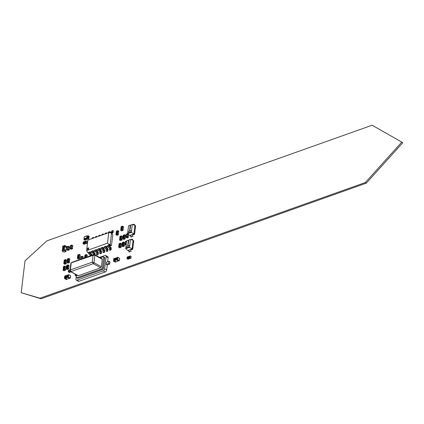 <?xml version="1.0" encoding="UTF-8"?>
<svg xmlns="http://www.w3.org/2000/svg" width="424" height="424" viewBox="0 0 424 424"><rect width="100%" height="100%" fill="white"/><g stroke="black" fill="none" stroke-linecap="round" stroke-linejoin="round"><path stroke-width="0.64" d="M372.145 125.218L402.8 142.708L401.767 142.135L365.313 182.543L40.01 298.21L21.2 292.698L25 260.85L46.847 240.88L372.145 125.218L401.767 142.135M402.8 142.708L366.347 183.12L365.313 182.543M366.347 183.12L41.043 298.782L40.01 298.21M41.043 298.782L21.2 292.698M87.985 249.508A0.896 0.541 -60.9 0 0 88.038 249.487A0.896 0.541 -60.9 0 0 88.717 248.268A0.896 0.541 -60.9 0 0 88.171 247.913A0.896 0.541 -60.9 0 0 87.445 248.936A0.896 0.541 -60.9 0 0 87.985 249.508M88.717 248.438A0.599 0.36 -60.9 0 0 88.181 249.397M109.588 246.127L111.512 245.438L112.773 234.875L111.56 233.046A0.541 0.323 -60.9 0 0 111.231 232.702L110.139 232.606L111.56 233.046L110.192 244.51A0.541 0.323 -60.9 0 1 109.752 245.125L109.196 245.321L109.567 246.106L110.781 247.24A1.076 0.71 -109.6 0 1 111.226 248.469L111.056 249.922L110.553 249.641L110.574 247.78L109.36 246.646A1.076 0.71 -109.6 0 1 108.915 245.417L108.957 245.067L107.839 245.464L107.797 245.814L108.915 245.417M107.495 243.206L108.756 232.638L87.869 240.064L86.613 250.632L107.495 243.206L109.752 245.125L110.844 245.22L110.192 244.51L108.772 244.07M108.756 232.638L111.353 232.686M87.826 252.46A0.541 0.323 -60.9 0 0 88.15 252.805L88.473 252.349L91.658 251.554M91.844 252.434L90.116 252.879M111.512 245.438L110.844 245.22M95.071 251.289L93.45 251.861L93.057 251.061L94.886 250.409A1.076 0.71 -109.6 0 0 95.336 251.639L96.545 252.768L96.524 254.633L97.027 254.909L98.145 254.511L98.315 253.064A1.076 0.71 -109.6 0 0 97.87 251.829L96.285 249.911L98.114 249.259A1.076 0.71 -109.6 0 0 98.564 250.489L99.773 251.623L99.751 253.483L100.255 253.764L101.373 253.367L101.543 251.914A1.076 0.71 -109.6 0 0 101.098 250.679L99.513 248.766L101.341 248.114A1.076 0.71 -109.6 0 0 101.792 249.344L103 250.473L102.979 252.333L103.483 252.614L104.601 252.216L104.77 250.764A1.076 0.71 -109.6 0 0 104.325 249.535L102.74 247.616L104.569 246.964A1.076 0.71 -109.6 0 0 105.02 248.194L106.228 249.328L106.207 251.188L106.71 251.469L107.829 251.072L107.998 249.619A1.076 0.71 -109.6 0 0 107.553 248.385L105.968 246.471L107.797 245.819A1.076 0.71 -109.6 0 0 108.242 247.044L109.36 246.646M89.83 252.206L91.414 254.124A1.076 0.71 -109.6 0 1 91.87 255.259M96.677 250.717L98.294 250.139M99.905 249.566L101.522 248.994M103.133 248.422L104.749 247.844M106.36 247.272L107.977 246.694M86.613 250.632L87.174 251.75L88.42 252.826L88.033 252.821M92.819 250.801L91.701 251.199L91.658 251.549L92.777 251.151L92.819 250.801L93.057 251.061M96.047 249.657L94.928 250.054L94.886 250.404L96.004 250.006L96.047 249.657L96.285 249.911M99.274 248.506L98.156 248.904L98.114 249.254L99.232 248.856L99.274 248.506L99.513 248.766M102.502 247.362L101.384 247.759L101.341 248.109L102.46 247.711L102.502 247.362L102.74 247.616M105.73 246.212L104.611 246.609L104.569 246.959L105.687 246.561L105.73 246.212L105.968 246.471M91.314 255.455L91.213 254.665L89.999 253.536A1.076 0.71 -109.6 0 1 89.549 252.301L89.591 251.951M90.195 255.852L90.095 255.062L88.881 253.934A1.076 0.71 -109.6 0 1 88.43 252.699L89.549 252.301M93.386 238.108L93.466 237.419L93.943 237.906M92.268 238.505L92.347 237.816L93.466 237.419M96.614 236.958L96.693 236.274L97.17 236.756M95.495 237.355L95.575 236.672L96.693 236.274M99.841 235.808L99.921 235.124L100.398 235.612M98.723 236.205L98.803 235.521L99.921 235.124M103.069 234.663L103.149 233.979L103.626 234.461M101.951 235.06L102.03 234.377L103.149 233.979M106.292 233.513L106.376 232.829L106.853 233.317M105.173 233.91L105.258 233.227L106.376 232.829M109.509 232.484L109.604 231.679L110.076 232.204M108.401 232.765L108.486 232.076L109.604 231.679M111.178 232.601L112.493 232.877A1.076 0.71 -109.6 0 0 112.768 232.861A1.076 0.71 -109.6 0 0 113.16 232.262L113.335 230.815L112.832 230.534L112.53 232.182L111.12 231.917A1.076 0.71 -109.6 0 0 110.844 231.933A1.076 0.71 -109.6 0 0 110.452 232.527L110.441 232.622M109.418 232.622A1.076 0.71 -109.6 0 1 109.726 232.331L110.844 231.933M111.586 232.013L111.713 230.932L112.832 230.534M94.51 254.591L94.435 253.52L93.227 252.386A1.076 0.71 -109.6 0 1 92.777 251.151M93.428 251.845L94.642 252.974A1.076 0.71 -109.6 0 1 95.087 254.209L95.013 254.851M93.423 254.707L93.322 253.918L92.109 252.784A1.076 0.71 -109.6 0 1 91.658 251.549M98.145 254.511L97.642 254.236L97.663 252.37L96.455 251.241A1.076 0.71 -109.6 0 1 96.004 250.006M96.524 254.633L97.642 254.236M101.373 253.367L100.87 253.086L100.891 251.225L99.682 250.091A1.076 0.71 -109.6 0 1 99.232 248.856M99.751 253.483L100.87 253.086M104.601 252.216L104.097 251.936L104.118 250.075L102.91 248.941A1.076 0.71 -109.6 0 1 102.46 247.711M102.979 252.333L104.097 251.936M107.829 251.072L107.325 250.791L107.346 248.93L106.133 247.796A1.076 0.71 -109.6 0 1 105.687 246.561M106.207 251.188L107.325 250.791M111.056 249.922L109.938 250.319L109.434 250.038L109.456 248.178L108.242 247.044M109.434 250.038L110.553 249.641M76.569 274.953L76.336 276.888A1.256 0.753 -60.9 0 0 76.612 277.672A1.256 0.753 -60.9 0 0 77.094 277.688L78.096 278.25L102.491 269.574L101.49 269.012A1.256 0.753 -60.9 0 0 102.513 267.581L103.7 257.617A1.256 0.753 -60.9 0 0 103.424 256.833A1.256 0.753 -60.9 0 0 102.942 256.817L100.26 257.771M77.094 277.688L101.49 269.012M102.513 267.581L103.514 268.143L104.707 258.174L103.7 257.617M71.206 263.14L70.4 269.924L70.893 271.614A0.896 0.541 119.1 0 1 70.548 271.604L77.958 275.722A0.896 0.541 -60.9 0 0 78.297 275.733L100.663 267.783A0.896 0.541 -60.9 0 0 101.394 266.76L102.279 259.34A0.896 0.541 -60.9 0 0 102.078 258.783L94.669 254.665A0.896 0.541 119.1 0 1 94.87 255.222L93.063 255.37L71.963 262.604M103.424 256.833L104.426 257.389A1.256 0.753 119.1 0 1 104.707 258.174M103.514 268.143A1.256 0.753 119.1 0 1 102.491 269.574M78.096 278.25A1.256 0.753 119.1 0 1 77.618 278.234L76.612 277.672M93.741 254.596L93.063 255.37L92.257 262.154L93.985 262.642L101.394 266.76M102.279 259.34L94.87 255.222L93.985 262.642A0.896 0.541 119.1 0 1 93.254 263.664L92.257 262.154L70.4 269.924L70.002 270.475L70.861 263.267L71.46 262.514L93.725 254.601L94.669 254.665A0.896 0.541 119.1 0 0 94.329 254.649M70.002 270.475L70.548 271.604M107.638 261.751L108.12 257.723A1.797 1.081 -60.9 0 0 107.717 256.605L105.709 255.487A1.797 1.081 -60.9 0 0 105.03 255.465L99.592 257.4M76.431 274.874L75.938 279.013A1.797 1.081 -60.9 0 0 76.336 280.132A1.797 1.081 -60.9 0 0 77.02 280.158L103.191 270.851A1.797 1.081 -60.9 0 0 104.654 268.805L106.111 256.605A1.797 1.081 -60.9 0 0 105.709 255.487M76.336 280.132L78.345 281.25A1.797 1.081 -60.9 0 0 79.028 281.271L105.205 271.964A1.797 1.081 -60.9 0 0 106.663 269.924L107.246 265.016L106.244 264.459L106.61 262.117M76.304 275.945L75.122 275.446L75.265 274.227M76.415 274.985L75.122 275.446M106.519 262.149L108.931 261.29L108.666 263.521L106.254 264.38M108.666 263.521L109.673 264.078L109.938 261.852L108.931 261.29M109.673 264.078L107.166 264.968M78.785 258.004L79.786 258.566L78.392 259.059L77.385 258.502L78.785 258.004L78.843 257.527L79.68 258.333L78.928 257.914L79.325 254.57L80.083 254.988L79.993 255.746M78.726 257.569L78.88 257.209L77.481 257.707L77.581 257.978M79.786 258.566L80.083 254.988L79.325 254.57L78.869 255.232L77.767 255.317L77.825 254.84L79.219 254.342L80.226 254.904L80.131 255.698M79.012 255.179L79.288 254.893M79.219 254.342L79.166 254.819M77.385 258.502L77.735 257.617L78.843 257.527M78.408 257.114L77.91 257.485L77.937 257.039L78.286 257.288M78 257.177L77.963 257.469M77.958 256.764L78.223 256.907L78.52 256.589L78.202 256.891L78.249 256.456M78.074 255.783L78.339 255.926L78.636 255.608L78.318 255.911L78.366 255.476M78.88 257.209L79.124 255.137L77.73 255.635L77.481 257.707M78.175 256.017L78.562 256.234L78.011 256.419L78.175 256.017L78.535 256.223L78.122 256.451M79.007 257.278L79.124 255.137M78.557 255.614L78.223 255.889M78.44 256.594L78.106 256.87M77.937 257.039L78.26 257.278M78.286 256.939L78.09 257.267M64.633 266.876L64.951 266.267L65.704 266.685L64.951 266.267L64.554 269.611L65.307 270.03L65.508 269.463L65.413 270.258L64.013 270.756L63.012 270.199L63.361 269.314L64.252 268.996L64.411 269.701L65.413 270.258M63.494 267.284L63.446 266.537L64.846 266.039L65.847 266.595L65.307 270.03L64.464 269.224M64.411 269.701L63.012 270.199M64.353 269.267L64.252 268.996M64.846 266.039L64.496 266.924L63.388 267.014M63.945 267.252L63.918 267.592L64.294 267.041L64.088 267.316M63.923 267.184L64.21 267.348M63.982 267.624L64.247 267.761L63.69 267.936M63.865 268.604L64.13 268.742L63.574 268.917M63.229 269.473L63.351 267.332L64.75 266.834L64.374 269.065M63.107 269.404L64.501 268.906M64.167 268.095L64.035 268.509L63.648 268.291L64.167 268.095L64.008 268.498M64.75 266.834L64.628 268.975M63.823 268.98L63.982 268.636L63.844 268.991M64.056 268.742L63.648 268.911M63.939 268L64.098 267.661L63.96 268.01M64.172 267.767L63.764 267.931M64.294 267.041L64.241 267.475M65.179 263.23L66.186 263.786L64.787 264.284L63.78 263.728L65.179 263.23L65.238 262.753L66.08 263.558L65.323 263.14L65.725 259.795L66.478 260.214L66.388 260.972M65.121 262.795L65.275 262.435L63.876 262.933L63.982 263.198M66.186 263.786L66.478 260.214L65.725 259.795L65.27 260.453L64.162 260.543L64.22 260.066L65.619 259.567L66.621 260.124L66.526 260.924M65.407 260.405L65.683 260.113M65.619 259.567L65.561 260.045M63.78 263.728L64.13 262.838L65.238 262.753M64.803 262.339L64.31 262.71L64.337 262.265L64.681 262.514M64.395 262.403L64.358 262.689M64.353 261.99L64.623 262.127L64.379 262.006L64.888 261.799L64.353 261.99L64.649 261.682M64.469 261.009L64.74 261.147L64.496 261.025L65.005 260.818L64.469 261.009L64.766 260.702M65.275 262.435L65.524 260.363L64.125 260.861L63.876 262.933M64.57 261.242L64.957 261.47L64.411 261.64L64.57 261.242L64.93 261.444L64.517 261.672M65.402 262.504L65.524 260.363M64.951 260.839L64.549 261.009M64.835 261.82L64.501 262.096M64.337 262.265L64.655 262.498M64.681 262.164L64.485 262.493M68.635 259.255L68.953 258.651L69.706 259.069L68.953 258.651L68.55 261.995L69.308 262.414L69.51 261.846L69.414 262.642L68.015 263.14L67.008 262.578L67.358 261.693L68.248 261.375L68.407 262.08L69.414 262.642M67.49 259.663L67.448 258.916L68.847 258.417L69.849 258.979L69.308 262.414L68.465 261.603M68.407 262.08L67.008 262.578M68.349 261.645L68.248 261.375M68.847 258.417L68.497 259.308L67.39 259.393M67.946 259.631L67.92 259.97L68.317 259.435L68.084 259.7M67.925 259.562L68.206 259.732M67.983 260.002L68.248 260.14L67.957 260.453L67.686 260.32L67.983 260.002L67.686 260.32M67.867 260.983L68.132 261.12L67.57 261.301M67.231 261.852L67.352 259.711L68.752 259.218L68.375 261.444M67.103 261.783L68.502 261.285M68.169 260.479L68.031 260.893L67.644 260.675L68.169 260.479L68.01 260.877M68.752 259.218L68.63 261.354M67.819 261.359L67.983 261.02L67.845 261.375M68.052 261.126L67.649 261.29M67.935 260.378L68.1 260.039L67.962 260.394M68.169 260.145L67.766 260.31M68.296 259.424L68.243 259.854M67.639 268.556L68.64 269.113L67.241 269.611L66.239 269.049L67.639 268.556L67.692 268.074L68.534 268.885L67.782 268.466L68.179 265.122L68.932 265.541L68.842 266.293M67.58 268.116L67.729 267.756L66.335 268.254L66.436 268.524M68.64 269.113L68.932 265.541L68.179 265.122L67.723 265.779L66.616 265.864L66.674 265.387L68.073 264.889L69.075 265.451L68.985 266.246M67.861 265.726L68.142 265.44M68.073 264.889L68.015 265.371M66.239 269.049L66.589 268.164L67.692 268.074M67.257 267.661L66.764 268.032L66.791 267.586L67.14 267.836M66.849 267.729L66.817 268.016M66.812 267.316L67.077 267.454L67.368 267.136L66.812 267.316L67.103 267.009M66.928 266.336L67.193 266.473L67.464 266.145L66.928 266.336L67.22 266.028M67.729 267.756L67.978 265.689L66.579 266.182L66.335 268.254M67.024 266.564L67.411 266.797L66.865 266.966L67.024 266.564L67.39 266.77L66.971 266.998M67.856 267.825L67.978 265.689M67.411 266.166L67.05 266.426M67.294 267.147L66.96 267.417M66.791 267.586L67.114 267.825M67.14 267.486L66.944 267.814M122.075 229.829L123.082 230.391L121.683 230.884L120.676 230.327L122.075 229.829L122.133 229.352L122.976 230.158L122.218 229.739L122.621 226.395L123.373 226.819L123.283 227.571M122.017 229.395L122.17 229.034L120.771 229.532L120.877 229.803M123.082 230.391L123.373 226.819L122.621 226.395L122.165 227.057L121.057 227.142L121.116 226.665L122.515 226.167L123.517 226.729L123.421 227.524M122.303 227.004L122.584 226.718M122.515 226.167L122.457 226.644M120.676 230.327L121.026 229.442L122.133 229.352M121.699 228.939L121.206 229.31L121.232 228.865L121.577 229.114M121.291 229.002L121.259 229.294M121.248 228.589L121.518 228.732L121.275 228.605L121.81 228.414L121.248 228.589L121.545 228.282M121.37 227.614L121.635 227.752L121.391 227.624L121.927 227.434L121.37 227.614L121.662 227.301M122.17 229.034L122.419 226.967L121.02 227.46L120.771 229.532M121.465 227.842L121.852 228.07L121.306 228.244L121.465 227.842L121.826 228.048L121.412 228.276M122.297 229.103L122.419 226.967M121.847 227.444L121.513 227.714M121.73 228.419L121.397 228.695M121.232 228.865L121.556 229.103M121.582 228.764L121.381 229.093M129.919 229.331L129.877 229.644L129.908 229.326M129.659 229.888L130.131 229.082M135.595 225.711L134.567 234.313L133.952 233.937L134.98 225.34L135.595 225.711M131.371 237.149L130.714 236.788L130.926 235.034L132.707 234.403L133.332 234.753L134.567 234.313M127.608 233.688L127.688 232.993L131.424 231.668L131.339 232.363L127.608 233.688L129.627 235.474L130.852 235.633M134.572 224.577L133.92 224.211L133.83 224.98M132.707 234.403L132.495 236.152L133.147 236.518M132.723 224.635L133.92 224.211M127.688 232.993L128.546 225.828L132.277 224.497L134.98 225.34M132.495 236.152L130.714 236.788M127.704 232.988L127.852 231.753L131.573 230.423L131.424 231.668M129.627 235.474L133.947 233.937L131.339 232.363M127.852 231.753L131.573 230.423L132.277 224.497M130.02 226.066L130.089 225.489L130.009 226.072L130.624 225.854L130.438 225.404L130.168 225.785L130.21 225.446M130.444 227.338L130.523 226.697L130.02 227.476L130.444 227.338L130.057 227.259M130.343 227.084L130.523 226.708M130.269 228.843L130.237 228.234L129.649 229.066L130.269 228.843M129.871 230.63L129.887 230.423C129.633 230.683 129.574 230.561 129.702 230.047C129.574 230.561 129.633 230.683 129.871 230.412L129.855 230.635C130.057 230.025 129.998 229.903 129.68 230.269L129.702 230.047C129.574 230.561 129.633 230.683 129.871 230.412L129.871 230.412C129.649 230.688 129.59 230.566 129.712 230.057M129.855 230.635C130.057 230.025 129.998 229.903 129.68 230.269C129.998 229.903 130.057 230.025 129.855 230.635M130.422 227.556L129.792 227.778L129.908 228.165L130.422 227.556M130.078 226.776L130.263 226.252L130.38 226.676L130.253 226.246L130.067 226.766L130.369 226.67L130.205 226.183M130.29 225.754L130.311 225.446M129.919 228.17L129.792 227.778M129.808 227.789L130.417 227.571M130.168 228.663L129.818 228.774M88.653 237.742A0.541 0.323 -60.9 0 1 89.114 236.984L88.314 236.534L88.383 235.929L87.8 236.136L87.54 238.304L88.128 238.097L88.197 237.488A0.541 0.323 119.1 0 1 88.314 236.534M89.114 236.984L89.188 236.375L88.404 235.76L87.625 236.041M88.197 237.488L89.003 237.933L88.929 238.542L88.128 238.097M84.069 239.057L84.01 239.56L84.562 239.295M84.09 239.703L87.487 238.373L86.883 238.039L84.09 239.035L84.816 239.322L84.037 239.756L87.487 238.373M87.254 235.871L87.805 236.142L87.217 235.813L87.031 237.838L87.609 238.156M84.106 239.544L84.593 239.353M88.123 238.118L88.855 238.728L84.789 240.175L84.037 239.756M89.141 236.348L88.404 235.76M88.102 238.309L88.855 238.728M84.689 239.369L83.984 238.807L86.777 237.811L87.005 235.903L84.212 236.894L84.021 239.03L84.196 237M69.955 272.314L68.672 271.641L68.873 270.183L70.077 269.887M70.071 269.908L68.953 270.305L68.805 271.577L70.098 271.116M69.939 272.272L71.02 271.869M70.172 271.254L68.868 271.715L69.79 272.362M68.831 270.305L68.481 270.369L68.312 271.768L68.683 271.577M68.789 271.805L68.375 271.906L69.562 272.489M118.344 260.903L116.187 261.778M118.683 260.935L116.632 259.827L114.395 260.707L116.118 261.878M118.439 260.924L119.33 260.67M116.934 257.654L117.596 257.278M114.538 258.354L114.141 260.681L116.006 261.889L115.503 262.064M114.591 258.449L113.759 258.783M113.489 261.014L114.141 260.681L113.478 261.073L115.264 262.053M119.308 260.627L117.57 259.578L116.738 259.96L116.95 257.548L117.798 257.236L119.595 258.322L117.607 257.257M119.61 258.333L117.798 257.236L116.897 257.596L116.632 259.827L117.321 259.552L117.835 257.347L117.57 259.578L119.33 260.553L119.648 258.391L119.33 260.553M114.416 258.412L113.796 258.613L113.51 260.983L115.328 262.122L116.213 261.661M114.395 260.707L114.66 258.476L116.886 257.686M116.24 258.269L116.176 258.841L116.15 258.296M115.657 258.714L115.45 259.106M116.293 259.493L116.091 259.88M115.906 258.306L115.71 259.006M115.837 259.7L115.784 259.356L115.63 259.779M115.784 259.356L115.588 260.05M115.1 260.108L114.825 260.188L115.042 259.621L115.1 260.113M115.529 259.764L115.328 260.156M115.148 258.576L115.068 259.244M118.566 260.993L116.685 259.944M118.625 260.993L119.383 260.617L119.589 258.258M116.404 258.211L116.255 258.667M115.18 259.61L115.01 259.939M115.545 258.942L115.524 258.513L115.545 258.942M115.524 258.513L115.397 258.995M116.181 259.716L116.16 259.292L116.181 259.716M116.165 259.292L116.033 259.774M115.81 258.656L115.959 258.391M115.688 259.705L115.832 259.44M115.418 259.986L115.397 259.562L115.418 259.986M115.402 259.562L115.27 260.045M69.621 278.377L67.623 277.386M69.382 278.367L70.305 278.118L70.585 275.833L70.273 277.996L68.365 277.222L68.593 274.667L70.495 275.653L70.283 278.001M70.257 278.155L68.365 277.222L67.58 277.344L65.19 278.351L67.13 279.22M66.208 279.496L67.056 279.321M65.476 275.796L65.338 278.149L64.432 278.457M67.676 277.402L67.877 275.096M68.55 274.699L70.485 275.648L68.741 274.678L67.957 274.89L67.58 277.344L68.259 276.994L68.524 274.763L67.893 274.991L68.534 274.726M67.829 275.128L65.413 275.796L65.084 278.123L64.448 278.351L66.446 279.506M65.535 275.892L64.702 276.231M64.448 278.351L64.734 276.056L64.448 278.351M65.36 275.854L64.734 276.056M69.282 278.345L67.093 279.125L65.338 278.149M66.128 277.513L65.874 277.667L66.054 276.989L65.874 277.667M66.95 276.978L66.748 277.365M66.314 276.199L66.112 276.591M66.568 276.808L66.271 277.481L66.568 276.808M66.43 277.079L66.266 277.481M66.557 276.029L66.393 276.432M67.273 275.801L67.241 276.119M67.241 276.114L67.268 275.801M67.342 275.807L67.098 276.199M66.955 275.658L66.875 276.321M67.093 276.904L67.342 276.676L67.13 277.232L67.034 276.787M67.209 276.57L67.013 277.222M66.107 276.973L66.038 277.545M66.568 276.803L66.319 277.158M66.695 275.759L66.446 276.109M67.427 275.521L67.347 275.796M66.95 275.653L67.077 275.929M66.817 276.771L66.69 277.254M66.25 276.04L66.054 276.48M66.404 277.153L66.383 277.429M66.531 276.104L66.504 276.384M66.944 275.727L66.812 276.204M70.479 246.159L71.518 245.591L71.571 245.146L70.453 245.544L70.368 246.015L70.262 247.987L71.237 247.643M71.216 247.69L70.151 248.077L70.098 248.522L71.216 248.125L71.312 247.616L71.365 248.141L72.472 248.756L72.557 248.347L71.216 247.69L71.502 245.734L70.448 245.973M71.46 247.658L72.435 248.204L72.663 246.307L71.656 245.745L71.402 247.632M71.465 245.613L72.737 246.349L72.827 245.772L71.72 245.157L71.72 245.639M72.721 246.196L72.435 248.204M72.472 248.273L72.711 246.349M72.504 248.241L72.504 248.793L72.504 248.241M71.471 247.717L70.262 247.992M67.252 247.309L68.29 246.736L68.343 246.291L67.225 246.689L67.14 247.166L67.034 249.132L68.01 248.793M68.068 248.771L68.28 246.879L67.22 247.123M68.232 248.809L69.207 249.349L69.435 247.452L68.428 246.895L68.174 248.782M68.237 246.763L69.51 247.494L69.631 246.959L69.552 247.372M66.976 249.201L66.87 249.672L67.988 249.275L68.163 248.771L68.137 249.286L69.245 249.9L69.297 249.455L68.19 248.84L66.913 249.291M69.494 247.346L69.6 246.922L68.492 246.307L68.492 246.784M69.239 249.365L69.462 247.494L69.245 249.386M67.972 250.388L66.838 249.699L68.036 250.42L69.154 250.022L68.052 249.407L66.934 249.805L66.987 249.164M64.326 249.471L66.043 250.393L66.001 251.31M66.499 247.415L64.708 246.344L64.22 249.397M66.43 247.515L66.52 246.413L64.798 245.491M62.445 250.006L62.757 246.264M62.28 250.245L64.172 249.397L62.36 250.038L62.222 251.146M64.082 249.46L62.36 250.038L62.148 250.982L64.146 250.494L64.257 249.503L66.086 250.505L65.99 251.416M66.478 247.33L66.557 246.524L64.74 245.427L64.708 246.344L62.673 246.954L62.725 246.185M65.98 250.356L66.319 247.526L64.506 246.498L64.549 245.523L62.768 246.153L64.559 245.48M64.257 249.503L64.231 250.324L65.842 251.506L64.066 252.137L62.307 251.162L64.088 250.531L65.921 251.517L63.998 252.137L62.158 250.96M64.559 246.545L62.673 247.118M63.441 247.674L62.911 248.035M63.044 248.936L63.335 248.639M64.289 247.383L63.998 247.68M63.118 248.061L63.367 248.316L62.895 248.48L63.118 248.061L63.298 248.337M63.324 248.252L62.89 248.48M64.162 247.955L63.727 248.183M63.955 247.764L64.135 248.04M63.907 248.83L63.589 248.983L63.907 248.856M64.029 248.676L63.823 249.058M64.172 248.342L63.881 248.639M63.165 248.968L63.128 249.354L62.747 249.307L63.165 248.968L63.128 249.354L62.747 249.301M63.664 249.042L63.711 248.777M63.24 248.581L62.858 248.803M64.188 247.33L63.812 247.552M63.128 248.146L63.022 248.411M64.072 248.284L63.743 248.586M85.971 257.357L86.411 254.766L87.169 255.184L87.079 255.937M86.947 257.008L87.169 255.184L86.411 254.766L85.955 255.423L85.07 255.736L84.911 255.031L86.305 254.532L87.312 255.094L87.217 255.889M86.099 255.37L86.374 255.084M86.305 254.532L86.252 255.015M85.489 257.304L84.996 257.675L85.023 257.23L85.372 257.479M85.086 257.373L85.049 257.659M85.044 256.96L85.606 256.78L85.288 257.082L85.335 256.647M85.16 255.979L85.425 256.117L85.722 255.799L85.404 256.101L85.452 255.672M86.21 255.333L84.816 255.826L84.572 257.856M85.261 256.207L85.648 256.425L85.097 256.61L85.261 256.207L85.622 256.414L85.208 256.642M85.643 255.81L85.309 256.08M85.526 256.79L85.192 257.061M85.023 257.23L85.346 257.469M85.372 257.13L85.176 257.458M117.337 234.276L118.338 234.832L116.945 235.331L115.938 234.774L117.337 234.276L117.395 233.799L118.232 234.605L117.48 234.186L117.877 230.842L118.63 231.26L118.54 232.018M117.278 233.841L117.432 233.481L116.033 233.979L116.134 234.244M118.338 234.832L118.63 231.26L117.877 230.842L116.531 231.817L116.372 231.112L117.771 230.614L118.778 231.17L118.683 231.97M117.565 231.451L117.84 231.16M117.771 230.614L117.713 231.091M115.938 234.774L116.287 233.889L117.395 233.799M116.955 233.386L116.462 233.757L116.489 233.311L116.838 233.56M116.552 233.449L116.515 233.735M116.51 233.036L117.072 232.861L116.748 233.163L116.801 232.728M116.627 232.055L116.892 232.198L117.188 231.88L116.87 232.182L116.918 231.748M117.432 233.481L117.676 231.409L116.282 231.907L116.033 233.979M116.722 232.288L117.114 232.506L116.563 232.691L116.722 232.288L117.088 232.506L116.674 232.723M117.554 233.55L117.676 231.409M117.109 231.886L116.775 232.161M116.992 232.866L116.658 233.142M116.489 233.311L116.812 233.544M116.838 233.211L116.642 233.539M124.147 238.389L125.149 238.951L123.755 239.449L122.748 238.887L124.147 238.389L124.206 237.912L125.043 238.723L124.29 238.299L124.688 234.96L125.44 235.378L125.35 236.131M124.089 237.954L124.243 237.594L122.843 238.092L122.944 238.362M125.149 238.951L125.44 235.378L124.688 234.96L124.232 235.617L123.342 235.929L123.183 235.225L124.582 234.726L125.589 235.288L125.493 236.083M124.375 235.564L124.651 235.278M124.582 234.726L124.523 235.203M122.748 238.887L123.098 238.002L124.206 237.912M123.299 237.424L123.819 237.482L123.252 237.859L123.299 237.424L123.649 237.673M123.363 237.562L123.326 237.853M123.32 237.149L123.585 237.292L123.882 236.974L123.559 237.276L123.612 236.841M123.437 236.173L123.999 235.993L123.681 236.295L123.728 235.861M124.243 237.594L124.486 235.527L123.093 236.02L122.843 238.092M123.532 236.401L123.925 236.619L123.373 236.804L123.532 236.401L123.898 236.608L123.485 236.836M124.365 237.663L124.486 235.527M123.919 236.004L123.585 236.274M123.803 236.979L123.469 237.255M123.649 237.323L123.453 237.652M128.053 244.298L128.011 244.611L128.043 244.293M127.794 244.855L128.09 244.06M133.73 240.678L132.701 249.28L132.087 248.904L133.115 240.307L133.73 240.678M129.506 252.116L128.854 251.755L129.06 250.001L130.841 249.37L131.467 249.72L132.701 249.28M125.743 248.655L125.97 246.715L129.718 245.395L129.474 247.33L125.743 248.655L127.762 250.441L128.986 250.6M132.707 239.539L132.055 239.178L131.965 239.947M130.841 249.37L130.629 251.119L131.281 251.485M130.857 239.602L132.055 239.178M130.412 239.465L129.707 245.39L125.97 246.715L126.681 240.79L130.412 239.465L133.115 240.307M130.629 251.119L128.854 251.755M129.559 246.63L125.822 247.961M127.762 250.441L132.081 248.904L129.474 247.33M128.212 240.45L128.143 241.039L128.758 240.821L128.573 240.371L128.302 240.753L128.345 240.413M128.578 242.305L128.657 241.664L128.154 242.443L128.578 242.305L128.191 242.221M128.477 242.051L128.657 241.675M128.403 243.811L128.371 243.201L127.783 244.028L128.403 243.811M128.006 245.379L127.99 245.602C128.191 244.993 128.133 244.871 127.82 245.236L127.836 245.014C127.709 245.523 127.767 245.644 128.006 245.379C127.767 245.644 127.709 245.523 127.836 245.014C127.709 245.523 127.767 245.644 128.006 245.379L128.022 245.39C127.783 245.65 127.725 245.528 127.847 245.019M127.99 245.602C128.191 244.993 128.133 244.871 127.82 245.236C128.133 244.871 128.191 244.993 127.99 245.602L128.022 245.39M128.557 242.523L127.931 242.745L128.18 243.079L128.557 242.523L127.931 242.745M128.504 241.638L128.387 241.214L128.202 241.733L128.504 241.638L128.34 241.15M128.138 241.722L128.387 241.214M125.838 247.955L125.97 246.715M128.154 241.033L128.223 240.456M128.318 240.758L128.567 240.382M128.398 241.219L128.514 241.643M128.302 243.63L127.963 243.747M81.8 258.841L80.534 259.292M81.652 258.889L81.896 256.886L80.883 257.246L80.655 259.138L81.631 258.794M80.862 257.31L81.912 256.743L83.13 257.501L83.252 256.965L83.173 257.373M83.115 257.347L82.945 258.433L83.056 257.458L82.049 256.896L81.795 258.783M81.97 256.271L80.883 256.637L80.761 257.167L80.846 256.695L81.965 256.297L81.975 256.875L82.092 256.244L80.836 256.759M82.977 258.423L83.104 257.501M83.083 257.495L83.221 256.923L82.092 256.244L83.194 256.859L82.113 256.276M121.147 236.714L121.46 236.104L122.213 236.523L121.46 236.104L121.063 239.449L121.815 239.867L122.017 239.3L121.921 240.095L120.527 240.594L119.52 240.037L119.87 239.147L120.761 238.834L120.92 239.539L121.921 240.095M120.003 237.117L119.955 236.375L121.354 235.877L122.361 236.433L121.815 239.867L120.978 239.062M120.92 239.539L119.52 240.037M120.861 239.099L120.761 238.834M121.354 235.877L121.004 236.762L119.902 236.852M120.453 237.09L120.427 237.424L120.803 236.878L120.596 237.154M120.432 237.021L120.718 237.186M120.49 237.461L120.755 237.599L120.199 237.774M120.374 238.442L120.639 238.579L120.082 238.754M119.743 239.311L119.865 237.17L121.259 236.672L120.882 238.903M119.616 239.237L121.015 238.744M120.681 237.933L120.543 238.346L120.156 238.129L120.681 237.933L120.517 238.336M121.259 236.672L121.137 238.813M120.331 238.813L120.496 238.474L120.358 238.829M120.564 238.579L120.162 238.749M120.448 237.838L120.612 237.493L120.474 237.848M120.681 237.599L120.278 237.769M120.803 236.878L120.755 237.313M85.971 242.719L86.978 243.281L87.185 241.526L86.183 240.97L85.971 242.719L85.59 242.857L86.724 243.254L85.971 242.835L83.305 243.784L84.058 244.203L84.705 243.975M86.978 243.281L84.058 244.203L83.305 243.784L83.708 243.334M85.786 241.224L85.335 242.947L83.687 243.535L85.616 242.655M83.878 241.903L83.724 243.217L83.051 243.758L84.053 244.319L84.689 244.092M83.051 243.758L83.258 242.009L83.639 241.871M86.183 240.97L85.51 241.516L85.59 242.857M85.346 241.998L85.134 242.427M85.235 241.828L85.346 242.438L84.996 242.56L85.251 241.908M84.832 241.972L84.991 242.258L84.752 242.639L84.832 241.972L84.62 242.369M84.047 242.252L84.212 242.539L83.994 242.936L84.047 242.252L83.841 242.645M85.547 241.198L83.894 241.781L83.687 243.535M84.445 242.618L84.556 242.067L84.503 242.735L84.212 242.676M84.556 242.067L84.53 242.502M84.138 242.539L83.978 242.851M84.307 242.581L84.493 242.252L84.307 242.581M84.848 242.051L84.758 242.576M85.319 242.422L84.975 242.549M127.666 258.306L127.258 258.751L128.016 259.175L127.258 258.751L129.93 257.803L130.682 258.221L130.3 258.476L130.937 258.248L131.143 256.499L130.142 255.937L129.93 257.691L130.937 258.248M127.836 256.87L127.513 258.661M128.663 258.942L130.682 258.221L129.336 257.596L129.468 256.483L130.142 255.937M129.93 257.691L129.548 257.824M127.598 256.843L127.216 256.976L127.009 258.73L128.011 259.287L128.647 259.064M127.009 258.73L127.391 258.592M128.165 257.124L127.926 257.856L127.82 257.246L128.191 257.14L127.937 257.792M128.096 257.569L127.772 257.707M128.387 257.029L128.546 257.315L128.334 257.713L128.387 257.029L128.175 257.426M129.172 256.753L129.119 257.437L129.172 256.753L128.954 257.151M129.458 257.665L129.421 257.988L127.645 258.502L127.852 256.753L129.627 256.234M127.645 258.502L129.293 257.914L129.506 256.165M128.933 256.992L128.62 257.612M129.256 257.039L129.124 257.368M128.832 257.092L128.647 257.421L128.832 257.092M128.472 257.32L128.34 257.649M123.506 242.846L123.819 242.237L124.577 242.655L123.819 242.237L123.421 245.581L124.174 246L124.375 245.432L124.285 246.227L122.886 246.726L121.879 246.169L122.229 245.284L123.119 244.966L123.278 245.671L124.285 246.227M122.361 243.254L122.319 242.507L123.713 242.009L124.72 242.565L124.174 246L123.336 245.194M123.278 245.671L121.879 246.169M123.22 245.236L123.119 244.966M123.713 242.009L123.368 242.894L122.26 242.984M122.817 243.222L122.79 243.562L123.161 243.01L122.955 243.286M122.79 243.153L123.077 243.318M122.849 243.593L123.119 243.731L122.557 243.906M122.732 244.574L123.002 244.712L122.441 244.887M122.101 245.443L122.223 243.302L123.617 242.804L123.246 245.035M121.974 245.374L123.373 244.876M123.04 244.065L122.902 244.478L122.515 244.261L123.04 244.065L122.88 244.468M123.617 242.804L123.501 244.945M122.69 244.95L122.854 244.611L122.716 244.961M122.923 244.712L122.52 244.881M122.806 243.97L122.971 243.63L122.833 243.98M123.04 243.736L122.637 243.901M123.161 243.01L123.114 243.445M120.05 246.821L121.057 247.378L119.658 247.876L118.651 247.314L120.05 246.821L120.109 246.339L120.946 247.15L120.193 246.731L120.596 243.387L121.349 243.805L121.259 244.563M119.992 246.381L120.146 246.021L118.747 246.519L118.847 246.789M121.057 247.378L121.349 243.805L120.596 243.387L120.14 244.044L119.033 244.129L119.091 243.652L120.485 243.159L121.492 243.715L121.397 244.51M120.278 243.991L120.554 243.705M120.485 243.159L120.432 243.636M118.651 247.314L119.001 246.429L120.109 246.339M119.674 245.931L119.176 246.296L119.202 245.851L119.552 246.1M119.266 245.994L119.229 246.28M119.224 245.581L119.489 245.719L119.785 245.401L119.467 245.703L119.515 245.273M119.632 244.293L119.902 244.425L119.34 244.6M120.146 246.021L120.395 243.954L118.996 244.452L118.747 246.519M119.441 244.828L119.828 245.061L119.277 245.231L119.441 244.828L119.801 245.035L119.388 245.263M120.273 246.095L120.395 243.954M119.822 244.431L119.489 244.701M119.706 245.411L119.372 245.682M119.202 245.851L119.526 246.09M119.552 245.75L119.356 246.079M126.288 234.838L127.327 234.271L127.38 233.82L126.262 234.218L126.177 234.695L126.071 236.661L127.046 236.322M127.269 236.338L128.244 236.878L128.472 234.981L127.465 234.424L127.211 236.311L127.174 236.82L128.281 237.429L128.334 236.984L127.025 236.369L127.311 234.408L126.257 234.652M127.274 234.292L128.546 235.023L128.652 234.61M127.025 236.369L125.949 236.82M128.191 234.202L127.529 233.836L127.529 234.318M128.53 234.875L128.244 236.878M128.276 236.894L128.52 235.029M127.28 236.396L126.023 236.693M127.009 237.917L125.875 237.228L127.073 237.954L128.191 237.557L127.089 236.942L125.875 237.228L125.992 236.698L125.907 237.202L127.025 236.804L127.2 236.301M126.336 243.657L125.064 244.107M125.122 244.017L125.016 244.489L126.135 244.092L126.23 243.583L126.426 241.696L125.409 242.062L125.186 243.954L126.161 243.609M125.366 241.574L125.403 242.125L126.585 241.569M126.262 244.266L125.08 244.627L125.133 243.98M126.58 241.601L126.49 241.113L125.372 241.51L125.181 243.959M90.243 255.476L91.361 255.078M90.095 255.062L91.213 254.665M88.881 253.934L89.999 253.536M111.766 233.136L112.493 232.877M112.212 232.14L112.657 231.986M92.109 252.784L93.227 252.386M93.322 253.918L94.435 253.52M93.471 254.326L94.589 253.928M95.336 251.639L96.455 251.241M96.545 252.768L97.663 252.37M96.698 253.181L97.817 252.784M98.564 250.489L99.682 250.091M99.773 251.623L100.891 251.225M99.926 252.031L101.045 251.633M101.792 249.344L102.91 248.941M103 250.473L104.118 250.075M103.154 250.886L104.272 250.489M105.02 248.194L106.133 247.796M106.228 249.328L107.346 248.93M106.382 249.736L107.5 249.339M109.456 248.178L110.574 247.78M109.609 248.591L110.728 248.194M78.297 275.733L70.893 271.614L93.254 263.664L100.663 267.783M106.111 256.605L108.12 257.723M77.02 280.158L79.028 281.271M103.191 270.851L105.205 271.964M104.654 268.805L106.663 269.924M87.837 236.248L87.068 235.802L84.275 236.793L87.015 235.861M69.419 272.484L68.28 271.8L68.471 270.433M114.761 258.439L113.796 258.613M113.77 258.677L113.51 260.983M69.504 278.436L67.58 277.344M69.536 278.446L70.183 278.165M64.453 278.43L66.245 279.554L67.029 279.342M65.699 275.886L64.713 276.119M72.472 248.756L71.28 248.263L70.161 248.66L71.264 249.275L72.504 248.793L71.343 249.243M71.72 245.125L72.859 245.814L71.698 245.093L70.49 245.48L71.577 245.12M70.442 245.607L70.469 246.159M71.2 249.238L70.119 248.66L70.183 248.019M70.448 246.127L70.236 247.998M72.451 248.21L71.428 247.643M68.492 246.275L69.631 246.959L68.471 246.238L67.262 246.63L68.349 246.27M67.215 246.752L67.188 247.272M68.116 250.393L69.245 249.9M67.988 248.84L67.013 249.142L67.193 247.272M69.245 249.423L68.2 248.793M64.21 249.413L66.043 250.393L65.969 251.379M66.314 247.563L66.52 246.413L64.75 245.427L62.784 246.111M81.609 258.841L80.655 259.144M127.529 233.804L128.09 234.117M126.251 234.287L127.38 233.82M128.027 234.059L127.417 233.762L126.299 234.159L126.278 234.838M127.152 237.922L128.281 237.429M128.26 236.883L127.237 236.322M126.638 241.124L125.34 241.537L126.495 241.086M126.145 245.236L125.038 244.627L126.124 245.204M126.14 243.657L125.16 243.959M112.212 233.757L111.507 232.771M87.174 251.75L87.879 252.736M111.814 233.2L112.768 232.861M68.995 270.247L70.077 269.86M69.918 272.282L71.047 271.879M80.852 257.273L80.629 259.149M126.039 236.672L126.267 234.801"/></g></svg>
